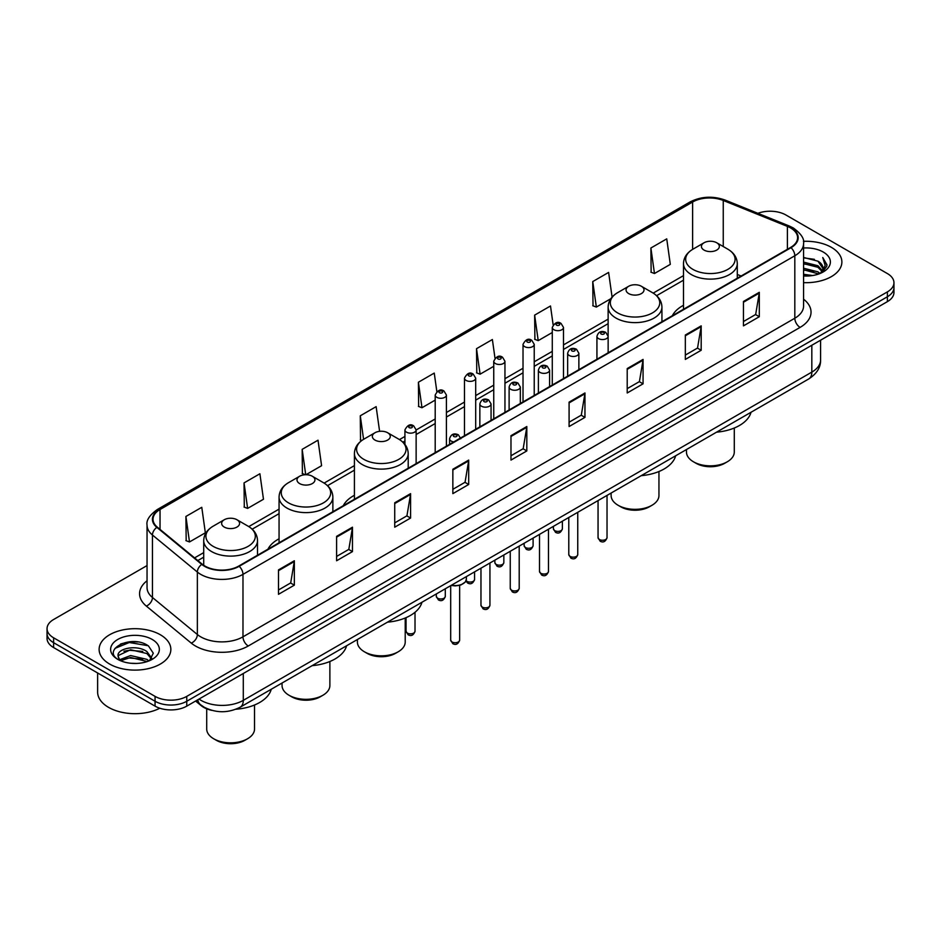 <?xml version="1.0" encoding="UTF-8"?>
<svg xmlns="http://www.w3.org/2000/svg" width="941" height="941" viewBox="0 0 941 941"><rect width="100%" height="100%" fill="white"/><g stroke="black" fill="none" stroke-linecap="round" stroke-linejoin="round"><path stroke-width="1.41" d="M279.065 538.781A39.604 22.866 0 0 0 267.914 549.226M354.416 495.284A39.604 22.866 0 0 0 343.265 505.729M683.484 305.296A39.604 22.866 0 0 0 672.333 315.741M211.866 710.373A22.419 12.939 180 0 1 201.174 705.632L195.599 701.033M137.974 641.997A29.889 17.256 0 0 0 120.483 644.079M147.043 565.565L53.613 619.507A22.419 12.939 0 0 0 47.05 628.659L47.05 638.421A22.419 12.939 0 0 0 53.613 647.573L155.065 706.138A22.419 12.939 0 0 0 186.765 706.138L887.387 301.638A22.419 12.939 0 0 0 893.95 292.486L893.95 287.605A22.419 12.939 0 0 1 887.387 296.756A22.419 12.939 0 0 0 893.95 287.605L893.95 282.735A22.419 12.939 0 0 0 887.387 273.572L785.935 215.007A22.419 12.939 0 0 0 757.87 213.313M47.05 628.659A22.419 12.939 0 0 0 53.613 637.81L155.065 696.375A22.419 12.939 0 0 0 186.765 696.375L186.765 701.257L887.387 296.756L186.765 701.257A22.419 12.939 0 0 1 155.065 701.257A22.419 12.939 0 0 0 186.765 701.257L186.765 706.138M53.613 637.81L53.613 642.691L155.065 701.257L53.613 642.691A22.419 12.939 0 0 1 47.05 633.54A22.419 12.939 0 0 0 53.613 642.691L53.613 647.573M831.373 247.342A35.864 20.702 0 0 0 803.402 241.331A35.864 20.702 0 0 1 831.373 247.342A35.864 20.702 0 0 1 841.877 261.986A35.864 20.702 0 0 0 831.373 247.342M160.346 634.763A35.864 20.702 0 0 0 121.26 630.27A35.864 20.702 0 0 0 99.123 649.396A35.864 20.702 0 0 0 109.627 664.04A35.864 20.702 0 0 0 148.713 668.533A35.864 20.702 0 0 0 170.85 649.396A35.864 20.702 0 0 0 160.346 634.763A35.864 20.702 0 0 0 121.26 630.27A35.864 20.702 0 0 0 99.123 649.396A35.864 20.702 0 0 0 109.627 664.04A35.864 20.702 0 0 0 148.713 668.533A35.864 20.702 0 0 0 170.85 649.396A35.864 20.702 0 0 0 160.346 634.763M790.581 227.945A23.913 13.809 180 0 1 797.592 237.708A23.913 13.809 180 0 1 790.581 247.459L238.755 566.059A23.913 13.809 180 0 1 202.256 564.212L157.347 527.183A23.913 13.809 180 0 1 153.03 519.267A23.913 13.809 180 0 1 160.029 509.504L692.623 202.009A23.913 13.809 180 0 1 723.253 200.468L787.394 226.393A23.913 13.809 180 0 1 790.581 227.945M791.005 227.698A24.513 14.15 0 0 0 787.735 226.111L723.594 200.186A24.513 14.15 0 0 0 692.211 201.762L159.605 509.257A24.513 14.15 0 0 0 156.865 527.383L201.774 564.412A24.513 14.15 0 0 0 239.179 566.306L791.005 247.706A24.513 14.15 0 0 0 791.005 227.698M278.489 569.905L278.489 594.312L294.345 585.161L294.345 560.754L278.489 569.905M278.489 589.983L290.698 582.926L294.274 561.565A5.975 3.446 -120 0 0 294.345 560.754M290.593 582.997L294.345 585.161M336.607 536.346L336.607 560.754L352.463 551.602L352.463 527.195L336.607 536.346M336.607 556.425L348.817 549.379L352.393 528.007A5.975 3.446 -120 0 0 352.463 527.195M348.711 549.438L352.463 551.602M394.726 502.788L394.726 527.195L410.582 518.044L410.582 493.637L394.726 502.788M394.726 522.867L406.935 515.821L410.523 494.448A5.975 3.446 -120 0 0 410.582 493.637M406.83 515.88L410.582 518.044M452.856 469.241L452.856 493.637L468.7 484.486L468.7 460.09L452.856 469.241M452.856 489.308L465.066 482.262L468.642 460.902A5.975 3.446 -120 0 0 468.7 460.09M464.948 482.321L468.7 484.486M743.461 301.461L743.461 325.868L759.305 316.717L759.305 292.31L743.461 301.461M743.461 321.54L755.67 314.482L759.246 293.121A5.975 3.446 -120 0 0 759.305 292.31M755.552 314.553L759.305 316.717M685.33 335.02L685.33 359.415L701.186 350.264L701.186 325.868L685.33 335.02M685.33 355.086L697.54 348.041L701.127 326.668A5.975 3.446 -120 0 0 701.186 325.868M697.434 348.099L701.186 350.264M627.212 368.566L627.212 392.973L643.068 383.822L643.068 359.415L627.212 368.566M627.212 388.645L639.421 381.599L642.997 360.227A5.975 3.446 -120 0 0 643.068 359.415M639.315 381.658L643.068 383.822M569.093 402.125L569.093 426.532L584.949 417.381L584.949 392.973L569.093 402.125M569.093 422.203L581.303 415.157L584.879 393.785A5.975 3.446 -120 0 0 584.949 392.973M581.197 415.216L584.949 417.381M510.975 435.683L510.975 460.09L526.819 450.939L526.819 426.532L510.975 435.683M510.975 455.762L523.184 448.704L526.76 427.343A5.975 3.446 -120 0 0 526.819 426.532M523.078 448.775L526.819 450.939M803.567 282.641A35.864 20.702 0 0 0 841.877 261.986A35.864 20.702 0 0 1 803.567 282.641M186.765 696.375L887.387 291.886A22.419 12.939 0 0 0 893.95 282.735M305.931 474.735L321.587 465.701L318.011 440.2L302.167 449.351L302.414 473.605M244.037 482.909L247.624 508.399L263.468 499.248L259.892 473.758L244.037 482.909L244.295 507.164M185.918 516.456L189.494 541.957L205.35 532.806L201.774 507.305L185.918 516.456L186.177 540.722M494.99 358.168L492.378 339.525L476.522 348.676L476.781 372.942M553.143 324.845L550.497 305.978L534.641 315.129L534.9 339.383M612.085 297.109L608.615 272.419L592.759 281.571L593.018 305.825M650.89 248.012L654.466 273.513L670.31 264.362L666.734 238.861L650.89 248.012L651.137 272.267M379.599 431.331L376.129 406.641L360.285 415.793L360.532 440.047M436.847 391.585L434.248 373.083L418.404 382.234L418.663 406.488M418.404 382.234L421.98 407.735L435.201 400.101M421.98 407.735L418.404 406.394M476.522 348.676L480.098 374.177L493.743 366.308M480.098 374.177L476.522 372.848M534.641 315.129L538.217 340.63L552.285 332.502M538.217 340.63L534.641 339.289M592.759 281.571L596.347 307.072L610.838 298.697M596.347 307.072L592.759 305.731M654.466 273.513L650.89 272.172M361.779 440.517L360.285 439.953M360.285 415.793L363.579 439.329M305.46 474.746L302.167 473.511M302.167 449.351L305.719 474.735M247.624 508.399L244.037 507.07M189.494 541.957L185.918 540.616M803.567 274.301L812.624 275.525M803.567 275.831L807.731 276.019M803.567 268.209L817.964 271.867L820.023 273.49M803.567 269.726L818.776 273.972M803.567 262.104L817.964 265.762L822.328 270.632M803.567 263.633L817.964 267.291L821.928 271.349M820.117 273.455A16.891 9.751 0 0 0 822.904 268.091A16.891 9.751 0 0 0 817.964 261.186L822.893 268.456M803.567 275.984A24.36 14.068 0 0 0 823.246 271.937A24.36 14.068 0 0 0 823.246 252.035A24.36 14.068 0 0 0 803.567 247.989M817.964 261.186L803.567 257.458M821.764 272.714L826.786 266.291L826.951 264.786L822.763 257.528L825.21 265.644L820.387 273.349M822.763 257.528L826.939 265.08M803.567 257.869L814.365 259.316M803.567 263.962L813.859 265.268M803.567 270.067L813.859 271.373M686.471 449.539L686.471 452.033A23.913 13.809 0 0 0 693.47 461.796L696.117 463.325A20.173 11.645 0 0 0 724.641 463.325L727.287 461.796A23.913 13.809 0 0 0 734.286 452.033L734.286 428.014M696.117 463.325L693.47 461.796A23.913 13.809 0 0 0 727.287 461.796M704.044 250.083A8.963 5.176 0 0 0 716.724 250.083A8.963 5.176 0 0 0 716.724 242.766L727.852 249.2A24.713 14.268 0 0 1 727.852 269.373A24.713 14.268 0 0 1 692.905 269.373A24.713 14.268 0 0 1 692.905 249.2C686.824 252.811 683.684 257.611 683.484 263.598A26.901 15.526 0 0 0 691.364 274.584A26.901 15.526 0 0 0 720.677 277.948A26.901 15.526 0 0 0 737.285 263.598C737.085 257.611 733.945 252.811 727.852 249.2L716.724 242.766A8.963 5.176 0 0 0 704.044 242.766A8.963 5.176 0 0 0 704.044 250.083M716.548 432.178A41.098 23.725 0 0 0 751.012 412.276M611.121 493.037L611.121 495.531A23.913 13.809 0 0 0 618.131 505.293L620.766 506.823A20.173 11.645 0 0 0 649.302 506.823L651.948 505.293A23.913 13.809 0 0 0 658.947 495.531L658.947 471.512M620.766 506.823L618.131 505.293A23.913 13.809 0 0 0 651.948 505.293M628.694 293.592A8.963 5.176 0 0 0 641.374 293.592A8.963 5.176 0 0 0 641.374 286.264L652.513 292.698A24.713 14.268 0 0 1 652.513 312.871A24.713 14.268 0 0 1 617.567 312.871A24.713 14.268 0 0 1 617.555 292.698C611.474 296.309 608.333 301.108 608.133 307.095A26.901 15.526 0 0 0 616.014 318.082A26.901 15.526 0 0 0 645.326 321.446A26.901 15.526 0 0 0 661.935 307.095C661.735 301.108 658.594 296.309 652.513 292.698L641.374 286.264A8.963 5.176 0 0 0 628.694 286.264A8.963 5.176 0 0 0 628.694 293.592M641.197 475.675A41.098 23.725 0 0 0 675.662 455.773M357.404 639.527L357.404 642.021A23.913 13.809 0 0 0 364.402 651.784L367.049 653.313A20.173 11.645 0 0 0 395.573 653.313L398.219 651.784A23.913 13.809 0 0 0 405.218 642.021L405.218 618.002M367.049 653.313L364.402 651.784A23.913 13.809 0 0 0 398.219 651.784M374.965 440.07A8.963 5.176 0 0 0 387.657 440.07A8.963 5.176 0 0 0 387.657 432.754L398.784 439.176A24.713 14.268 0 0 1 398.784 459.361A24.713 14.268 0 0 1 363.838 459.361A24.713 14.268 0 0 1 363.838 439.176C357.756 442.799 354.604 447.598 354.416 453.586A26.901 15.526 0 0 0 362.285 464.56A26.901 15.526 0 0 0 391.609 467.936A26.901 15.526 0 0 0 408.206 453.586C408.018 447.598 404.865 442.799 398.784 439.176L387.657 432.754A8.963 5.176 0 0 0 374.965 432.754A8.963 5.176 0 0 0 374.965 440.07M387.48 622.166A41.098 23.725 0 0 0 421.944 602.264M282.053 683.025L282.053 685.518A23.913 13.809 0 0 0 289.052 695.281L291.698 696.81A20.173 11.645 0 0 0 320.234 696.81L322.869 695.281A23.913 13.809 0 0 0 329.879 685.518L329.879 661.499M291.698 696.81L289.052 695.281A23.913 13.809 0 0 0 289.063 695.281A23.913 13.809 0 0 0 322.869 695.281M299.626 483.58A8.963 5.176 0 0 0 312.306 483.58A8.963 5.176 0 0 0 312.306 476.252L323.433 482.686A24.713 14.268 0 0 1 323.445 482.686A24.713 14.268 0 0 1 323.433 502.859A24.713 14.268 0 0 1 288.487 502.859A24.713 14.268 0 0 1 288.487 482.686C282.406 486.297 279.265 491.096 279.065 497.083A26.901 15.526 0 0 0 286.946 508.069A26.901 15.526 0 0 0 316.258 511.434A26.901 15.526 0 0 0 332.867 497.083C332.667 491.096 329.526 486.297 323.445 482.686L312.306 476.252A8.963 5.176 0 0 0 299.626 476.252A8.963 5.176 0 0 0 299.626 483.58M312.13 665.663A41.098 23.725 0 0 0 346.594 645.761M206.714 708.82L206.714 729.028A23.913 13.809 0 0 0 213.713 738.779L216.359 740.308A20.173 11.645 0 0 0 244.883 740.308L247.53 738.779A23.913 13.809 0 0 0 254.529 729.028L254.529 704.997M216.359 740.308L213.713 738.779A23.913 13.809 0 0 0 247.53 738.779M224.276 527.078A8.963 5.176 0 0 0 236.956 527.078A8.963 5.176 0 0 0 236.956 519.75L248.095 526.184A24.713 14.268 0 0 1 248.095 546.356A24.713 14.268 0 0 1 213.148 546.356A24.713 14.268 0 0 1 213.148 526.184C207.055 529.795 203.915 534.594 203.715 540.581A26.901 15.526 0 0 0 211.596 551.567A26.901 15.526 0 0 0 240.92 554.931A26.901 15.526 0 0 0 257.516 540.581C257.316 534.594 254.176 529.795 248.095 526.184L236.956 519.75A8.963 5.176 0 0 0 224.276 519.75A8.963 5.176 0 0 0 224.276 527.078M235.92 709.232A41.098 23.725 0 0 0 271.255 689.259M97.629 672.98L97.629 692.106A37.358 21.572 0 0 0 108.568 707.361A37.358 21.572 0 0 0 159.805 708.232M130.905 663.264L136.598 663.44M119.73 659.7L130.611 655.548L146.925 659.359L148.901 660.947M120.73 660.735L130.611 657.477L147.29 661.547M119.907 660.453L118.154 656.359A16.891 9.751 0 0 0 120.883 660.876M151.783 658.312L146.925 651.607C136.786 644.044 115.931 648.714 118.154 656.359L118.096 655.618M118.201 656.595L118.672 655.336L130.611 649.737L146.925 653.548L151.395 658.818M149.478 660.711L153.301 653.219L148.466 645.938C131.375 633.646 100.993 649.843 118.542 659.77L119.413 660.3M152.219 639.457A24.36 14.068 0 0 0 117.754 639.457A24.36 14.068 0 0 0 117.754 659.347A24.36 14.068 0 0 0 152.219 659.347A24.36 14.068 0 0 0 152.219 639.457M114.978 648.384L129.282 642.515L148.137 645.714M123.918 651.231L129.282 650.255L142.75 651.419M123.918 658.982L129.282 658.006L142.75 659.159M199.022 699.069A29.889 17.256 0 0 0 201.033 700.351A29.889 17.256 0 0 0 243.296 700.351L811.824 372.107A29.889 17.256 0 0 0 820.587 359.909C820.799 367.319 816.847 373.671 808.731 378.952L240.202 707.185A14.95 8.634 60 0 0 243.296 700.351L243.296 673.497M811.824 345.265L811.824 372.107A14.95 8.634 60 0 1 808.731 378.952M197.81 699.763A14.95 9.998 129.5 0 0 200.421 704.621L195.881 700.88M887.387 301.638L887.387 291.886M155.065 706.138L155.065 696.375M803.567 299.191A37.358 21.572 180 0 1 800.097 327.386L248.271 645.985A7.469 4.317 60 0 1 242.978 636.834L794.816 318.234A29.889 17.256 0 0 0 803.567 306.037L803.567 243.554A29.889 17.256 180 0 1 794.816 255.764A7.469 4.317 -120 0 0 791.005 247.706M248.271 645.985A37.358 21.572 180 0 1 195.434 645.985A37.358 21.572 180 0 1 191.246 643.103L146.326 606.075A37.358 21.572 180 0 1 147.043 580.762M200.715 636.834A29.889 17.256 0 0 0 242.978 636.834L242.978 574.363A29.889 17.256 180 0 1 197.363 572.057L152.454 535.017A29.889 17.256 180 0 1 147.043 525.125L147.043 587.596A29.889 17.256 0 0 0 152.454 597.5L197.363 634.528A29.889 17.256 0 0 0 200.715 636.834M803.567 243.554C804.567 238.896 801.132 233.686 793.263 227.934L789.334 226.028A7.469 3.505 112 0 0 787.735 226.111M789.334 226.028L725.193 200.104C712.819 195.716 701.069 196.351 689.953 202.009A7.469 4.317 60 0 1 692.211 201.762M159.605 509.257A7.469 4.317 -120 0 0 157.347 509.504C149.595 515.08 146.161 520.279 147.043 525.125M156.865 527.383A7.469 4.999 129.5 0 0 152.454 535.017L152.454 597.5A7.469 4.999 -50.5 0 1 146.326 606.075M725.193 200.104A7.469 3.505 112 0 0 723.594 200.186M201.774 564.412A7.469 4.999 129.5 0 0 197.363 572.057L197.363 634.528A7.469 4.999 -50.5 0 1 191.246 643.103M239.179 566.306A7.469 4.317 60 0 1 242.978 574.363L794.816 255.764L794.816 318.234A7.469 4.317 60 0 0 800.097 327.386M160.029 509.504L160.029 529.395M787.394 226.393L787.394 249.306M723.253 200.468L723.253 246.542M741.12 276.019L737.285 274.466M692.623 202.009L692.623 249.353M683.484 275.631L653.195 293.11M608.133 319.128L563.494 344.9M552.285 351.369L534.229 361.791M523.02 368.272L504.952 378.694M493.743 385.163L475.687 395.596M464.478 402.066L446.41 412.499M435.201 418.968L416.134 429.978M404.924 436.448L399.478 439.588M354.416 465.607L324.127 483.098M279.065 509.116L248.789 526.595M203.715 552.614L194.587 557.884M510.975 436.459L526.76 427.343M569.093 402.901L584.879 393.785M627.212 369.343L642.997 360.227M685.33 335.784L701.127 326.668M743.461 302.237L759.246 293.121M452.856 470.006L468.642 460.902M394.726 503.564L410.523 494.448M336.607 537.123L352.393 528.007M278.489 570.681L294.274 561.565M607.027 537.664C605.545 541.698 603.252 542.875 600.146 541.204L598.053 537.664A4.482 2.588 0 0 0 599.37 539.499A4.482 2.588 0 0 0 604.251 540.052A4.482 2.588 0 0 0 607.027 537.664L607.027 495.413M598.582 338.619A5.599 3.235 180 0 1 596.935 336.325C598.37 331.726 601.299 330.397 605.733 332.326L608.145 336.325A5.599 3.235 180 0 1 604.687 339.313A5.599 3.235 180 0 1 598.582 338.619M603.863 332.514A1.87 1.082 0 0 0 601.217 332.514A1.87 1.082 0 0 0 601.217 334.043A1.87 1.082 0 0 0 603.863 334.043A1.87 1.082 0 0 0 603.863 332.514M577.75 554.567C576.28 558.601 573.986 559.777 570.869 558.107L568.787 554.567A4.482 2.588 0 0 0 570.093 556.39A4.482 2.588 0 0 0 574.986 556.954A4.482 2.588 0 0 0 577.75 554.567L577.75 512.304M569.305 355.51A5.599 3.235 180 0 1 567.658 353.228C569.093 348.629 572.022 347.3 576.457 349.229L578.868 353.228A5.599 3.235 180 0 1 575.41 356.216A5.599 3.235 180 0 1 569.305 355.51M574.586 349.417A1.87 1.082 0 0 0 571.952 349.417A1.87 1.082 0 0 0 571.952 350.934A1.87 1.082 0 0 0 574.586 350.934A1.87 1.082 0 0 0 574.586 349.417M548.485 571.458C547.003 575.492 544.71 576.68 541.604 574.998L539.511 571.458A4.482 2.588 0 0 0 540.828 573.292A4.482 2.588 0 0 0 545.709 573.857A4.482 2.588 0 0 0 548.485 571.458L548.485 529.207M540.028 372.413A5.599 3.235 180 0 1 538.393 370.131C539.828 365.531 542.757 364.191 547.18 366.131L549.603 370.131A5.599 3.235 180 0 1 546.145 373.118A5.599 3.235 180 0 1 540.028 372.413M545.321 366.308A1.87 1.082 0 0 0 542.675 366.308A1.87 1.082 0 0 0 542.675 367.837A1.87 1.082 0 0 0 545.321 367.837A1.87 1.082 0 0 0 545.321 366.308M519.209 588.36C517.726 592.395 515.433 593.571 512.327 591.901L510.245 588.36A4.482 2.588 0 0 0 511.551 590.195A4.482 2.588 0 0 0 516.444 590.76A4.482 2.588 0 0 0 519.209 588.36L519.209 546.109M510.763 389.315A5.599 3.235 180 0 1 509.116 387.022C510.551 382.422 513.48 381.093 517.915 383.022L520.326 387.022A5.599 3.235 180 0 1 516.868 390.009A5.599 3.235 180 0 1 510.763 389.315M516.044 383.21A1.87 1.082 0 0 0 513.398 383.21A1.87 1.082 0 0 0 513.398 384.74A1.87 1.082 0 0 0 516.044 384.74A1.87 1.082 0 0 0 516.044 383.21M489.932 605.263C488.461 609.298 486.168 610.474 483.051 608.803L480.969 605.263A4.482 2.588 0 0 0 482.286 607.098A4.482 2.588 0 0 0 487.167 607.651A4.482 2.588 0 0 0 489.932 605.263L489.932 563.012M481.486 406.218A5.599 3.235 180 0 1 479.851 403.924C481.286 399.325 484.215 397.996 488.638 399.925L491.061 403.924A5.599 3.235 180 0 1 487.603 406.912A5.599 3.235 180 0 1 481.486 406.218M486.779 400.113A1.87 1.082 0 0 0 484.133 400.113A1.87 1.082 0 0 0 484.133 401.642A1.87 1.082 0 0 0 486.779 401.642A1.87 1.082 0 0 0 486.779 400.113M459.655 640.127C458.185 644.162 455.891 645.338 452.786 643.668L450.692 640.127A4.482 2.588 0 0 0 452.009 641.962A4.482 2.588 0 0 0 456.891 642.527A4.482 2.588 0 0 0 459.655 640.127L459.655 585.349M453.774 441.929A5.599 3.235 180 0 1 451.21 441.082A5.599 3.235 180 0 1 449.575 438.788C451.01 434.189 453.938 432.86 458.361 434.789L460.784 438.788M456.503 434.977A1.87 1.082 0 0 0 453.856 434.977A1.87 1.082 0 0 0 453.856 436.506A1.87 1.082 0 0 0 456.503 436.506A1.87 1.082 0 0 0 456.503 434.977M451.457 585.22A11.21 6.469 0 0 0 466.383 579.115L466.383 576.598M462.831 583.843A10.457 6.034 180 0 1 451.268 585.326M554.72 530.618A4.482 2.588 0 0 0 559.613 531.183A4.482 2.588 0 0 0 562.377 528.783C560.895 532.818 558.601 533.994 555.496 532.324L553.414 528.783A4.482 2.588 0 0 0 554.72 530.618M563.494 378.576L563.494 327.444A5.599 3.235 180 0 1 560.036 330.444A5.599 3.235 180 0 1 553.931 329.738A5.599 3.235 180 0 1 552.285 327.444L552.285 385.045M556.566 325.163A1.87 1.082 0 0 0 559.213 325.163A1.87 1.082 0 0 0 559.213 323.633A1.87 1.082 0 0 0 556.566 323.633A1.87 1.082 0 0 0 556.566 325.163M525.454 547.521A4.482 2.588 0 0 0 530.336 548.074A4.482 2.588 0 0 0 533.1 545.686C531.63 549.72 529.336 550.897 526.219 549.226L524.137 545.686A4.482 2.588 0 0 0 525.454 547.521M534.229 395.479L534.229 344.347A5.599 3.235 180 0 1 530.771 347.335A5.599 3.235 180 0 1 524.655 346.641A5.599 3.235 180 0 1 523.02 344.347L523.02 401.948M527.301 342.065A1.87 1.082 0 0 0 529.936 342.065A1.87 1.082 0 0 0 529.936 340.536A1.87 1.082 0 0 0 527.301 340.536A1.87 1.082 0 0 0 527.301 342.065M496.178 564.412A4.482 2.588 0 0 0 501.059 564.976A4.482 2.588 0 0 0 503.835 562.589C502.353 566.623 500.059 567.799 496.954 566.129L494.86 562.589A4.482 2.588 0 0 0 496.178 564.412M504.952 412.37L504.952 361.25A5.599 3.235 180 0 1 501.494 364.238A5.599 3.235 180 0 1 495.389 363.532A5.599 3.235 180 0 1 493.743 361.25L493.743 418.839M498.024 358.956A1.87 1.082 0 0 0 500.671 358.956A1.87 1.082 0 0 0 500.671 357.439A1.87 1.082 0 0 0 498.024 357.439A1.87 1.082 0 0 0 498.024 358.956M466.101 580.679A4.482 2.588 0 0 0 466.912 581.315A4.482 2.588 0 0 0 471.794 581.879A4.482 2.588 0 0 0 474.558 579.491C473.088 583.514 470.794 584.702 467.677 583.032L465.924 581.079M475.687 429.272L475.687 378.153A5.599 3.235 180 0 1 472.217 381.14A5.599 3.235 180 0 1 466.113 380.435A5.599 3.235 180 0 1 464.478 378.153L464.478 435.742M468.759 375.859A1.87 1.082 0 0 0 471.394 375.859A1.87 1.082 0 0 0 471.394 374.33A1.87 1.082 0 0 0 468.759 374.33A1.87 1.082 0 0 0 468.759 375.859M437.636 598.217A4.482 2.588 0 0 0 442.517 598.782A4.482 2.588 0 0 0 445.293 596.382C443.811 600.417 441.517 601.593 438.412 599.923L436.318 596.382A4.482 2.588 0 0 0 437.636 598.217M446.41 446.175L446.41 395.044A5.599 3.235 180 0 1 442.952 398.043A5.599 3.235 180 0 1 436.847 397.337A5.599 3.235 180 0 1 435.201 395.044L435.201 452.645M439.482 392.762A1.87 1.082 0 0 0 442.129 392.762A1.87 1.082 0 0 0 442.129 391.233A1.87 1.082 0 0 0 439.482 391.233A1.87 1.082 0 0 0 439.482 392.762M407.359 633.081A4.482 2.588 0 0 0 412.24 633.646A4.482 2.588 0 0 0 415.016 631.258C413.534 635.281 411.241 636.469 408.135 634.799L406.041 631.258A4.482 2.588 0 0 0 407.359 633.081M416.134 463.654L416.134 429.919A5.599 3.235 180 0 1 412.676 432.907A5.599 3.235 180 0 1 406.571 432.201A5.599 3.235 180 0 1 404.924 429.919L404.924 444.387M409.206 427.626A1.87 1.082 0 0 0 411.852 427.626A1.87 1.082 0 0 0 411.852 426.108A1.87 1.082 0 0 0 409.206 426.108A1.87 1.082 0 0 0 409.206 427.626M240.202 707.185C228.181 713.231 216.148 713.231 204.126 707.185L200.421 704.621M820.587 359.909L820.587 340.207M689.953 202.009L157.347 509.504M683.484 280.171L656.606 295.686M608.133 323.669L563.494 349.44M552.285 355.921L534.229 366.343M523.02 372.812L504.952 383.246M493.743 389.715L475.687 400.148M464.478 406.618L446.41 417.039M435.201 423.521L416.134 434.53M404.924 441L402.889 442.176M354.416 470.159L327.539 485.674M279.065 513.657L252.188 529.171M203.715 557.166L197.833 560.565M737.285 278.242L737.285 263.598M683.484 309.307L683.484 263.598M704.044 242.766L692.905 249.2M661.935 321.74L661.935 307.095M608.133 336.031L608.133 307.095M628.694 286.264L617.555 292.698M408.206 468.23L408.206 453.586M354.416 499.283L354.416 453.586M374.965 432.754L363.838 439.176M332.867 511.728L332.867 497.083M279.065 542.792L279.065 497.083M299.626 476.252L288.487 482.686M257.516 555.225L257.516 540.581M203.715 565.306L203.715 540.581M224.276 519.75L213.148 526.184M598.053 537.664L598.053 500.588M596.935 359.262L596.935 336.325M608.145 352.793L608.145 336.325M568.787 554.567L568.787 517.479M567.658 376.165L567.658 353.228M578.868 369.695L578.868 353.228M539.511 571.458L539.511 534.382M538.393 393.067L538.393 370.131M549.603 386.598L549.603 370.131M510.245 588.36L510.245 551.285M509.116 409.97L509.116 387.022M520.326 403.501L520.326 387.022M480.969 605.263L480.969 568.188M479.851 426.873L479.851 403.924M491.061 420.392L491.061 403.924M450.692 640.127L450.692 585.667M449.575 444.352L449.575 438.788M466.383 579.115L465.383 581.95L460.937 584.961L455.221 585.902L451.08 585.443M562.377 528.783L562.377 521.185M563.494 327.444L561.083 323.445C557.825 321.104 554.896 322.434 552.285 327.444M553.414 528.783L553.414 526.36M533.1 545.686L533.1 538.087M534.229 344.347L531.806 340.348C528.56 338.007 525.631 339.336 523.02 344.347M524.137 545.686L524.137 543.263M503.835 562.589L503.835 554.978M504.952 361.25L502.541 357.251C499.283 354.898 496.354 356.239 493.743 361.25M494.86 562.589L494.86 560.166M474.558 579.491L474.558 571.881M475.687 378.153L473.264 374.153C470.018 371.801 467.089 373.142 464.478 378.153M445.293 596.382L445.293 588.784M446.41 395.044L443.999 391.056C440.741 388.704 437.812 390.033 435.201 395.044M436.318 596.382L436.318 593.959M415.016 631.258L415.016 612.285M416.134 429.919L413.722 425.92C410.464 423.568 407.535 424.909 404.924 429.919M406.041 631.258L406.041 617.649"/></g></svg>
